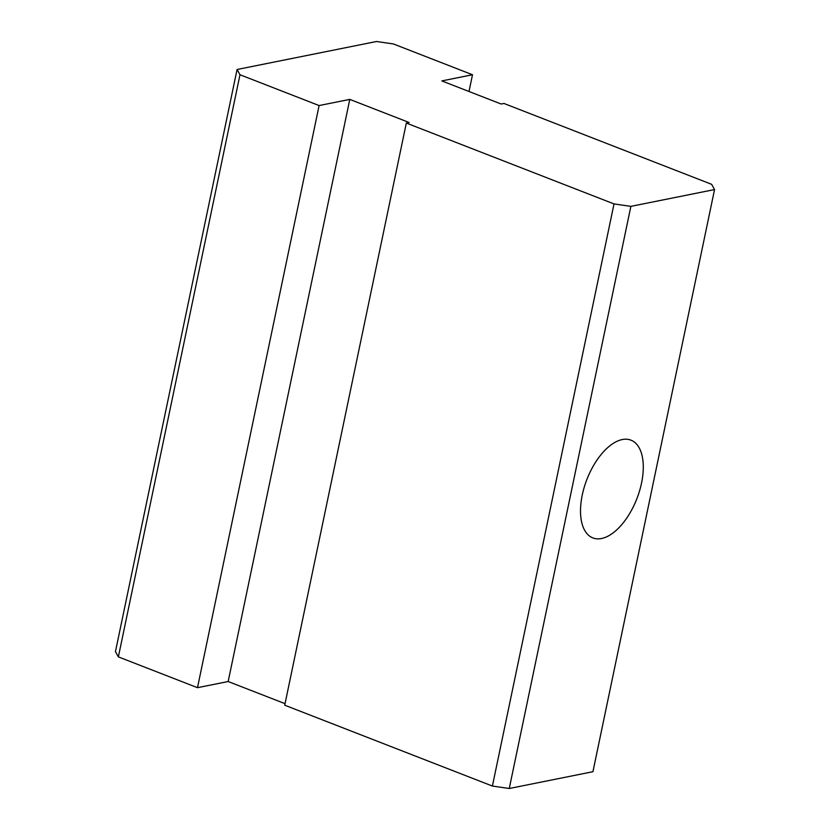 <?xml version="1.0" encoding="UTF-8"?>
<svg xmlns="http://www.w3.org/2000/svg" width="830" height="830" viewBox="0 0 830 830"><rect width="100%" height="100%" fill="white"/><g stroke="black" fill="none" stroke-linecap="round" stroke-linejoin="round"><path stroke-width="1.25" d="M582.266 494.981A52.456 26.778 -68.7 0 1 630.935 440.149A52.456 26.778 -68.7 0 1 641.538 483.081A52.456 26.778 -68.7 0 1 592.869 537.913A52.456 26.778 -68.7 0 1 582.266 494.981M319.104 105.555L349.783 99.393L409.117 122.498L406.327 123.058L614.013 203.921L630.873 206.369L714.547 189.572L711.632 184.322L503.945 103.46L501.154 104.02L441.819 80.915L472.498 74.752L393.389 43.949L376.519 41.5L237.069 69.502L239.984 74.752L319.104 105.555L197.488 687.686L228.167 681.523L285.032 703.664M349.783 99.393L228.167 681.523M406.327 123.058L284.721 705.189L492.398 786.052L509.257 788.5L592.931 771.703L714.547 189.572M614.013 203.921L492.398 786.052M630.873 206.369L509.257 788.5M472.498 74.752L469.002 91.497M237.069 69.502L115.453 651.633L118.368 656.883L197.488 687.686M239.984 74.752L118.368 656.883"/></g></svg>
